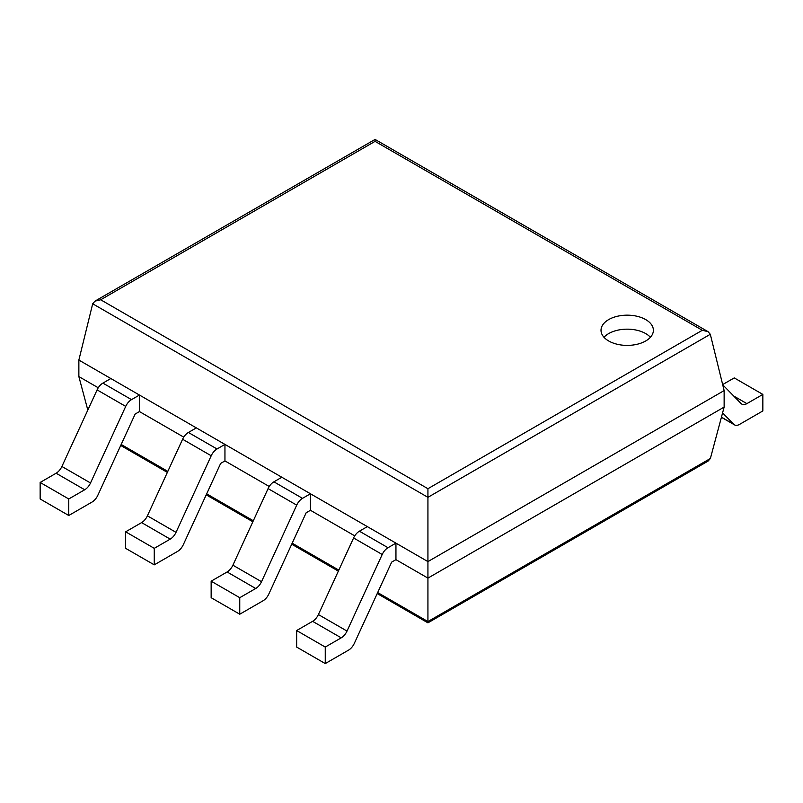 <?xml version="1.0" encoding="UTF-8"?>
<svg xmlns="http://www.w3.org/2000/svg" width="803" height="803" viewBox="0 0 803 803"><rect width="100%" height="100%" fill="white"/><g stroke="black" fill="none" stroke-linecap="round" stroke-linejoin="round"><path stroke-width="1.2" d="M710.314 334.289L724.135 390.579L724.135 407.091L710.384 458.483L708.116 461.073L427.929 622.837L427.929 488.706L100.686 299.77L94.975 301.135L92.686 303.785L427.929 497.328L710.314 334.289L708.025 331.649L702.314 330.284L427.929 488.706M724.135 390.579L427.929 561.598L78.865 360.065L78.865 376.587L87.818 410.072M724.135 407.091L427.929 578.11L395.949 559.651L391.663 562.12L354.324 643.374A10.118 5.842 120 0 1 348.532 650.139L325.255 663.579L325.255 647.057L341.215 637.843A10.118 5.842 120 0 0 347.016 631.078L382.208 554.492A10.118 5.842 -60 0 1 388.01 547.716L395.949 543.129L395.949 559.651M78.865 376.587L98.247 387.779M139.451 411.568L139.451 395.046L110.834 378.524L102.894 383.111A10.118 5.842 -60 0 0 97.103 389.887L61.901 466.473A10.118 5.842 120 0 1 56.11 473.238L40.15 482.452L40.15 498.974L68.757 515.496L92.034 502.056A10.118 5.842 120 0 0 97.836 495.28L135.165 414.037L139.451 411.568L183.746 437.143M224.95 460.922L224.95 444.41L196.333 427.889L188.394 432.476A10.118 5.842 -60 0 0 182.602 439.241L147.401 515.827A10.118 5.842 120 0 1 141.609 522.602L125.649 531.817L125.649 548.339L154.256 564.85L177.533 551.42A10.118 5.842 120 0 0 183.335 544.645L220.664 463.401L224.95 460.922L269.246 486.498M310.45 510.286L310.45 493.765L281.833 477.253L273.893 481.83A10.118 5.842 -60 0 0 268.092 488.605L232.9 565.192A10.118 5.842 120 0 1 227.108 571.967L211.149 581.181L211.149 597.693L239.756 614.215L263.033 600.785A10.118 5.842 120 0 0 268.834 594.009L306.164 512.766L310.45 510.286L354.745 535.862M78.865 360.065L92.686 303.785M708.025 331.649L375.071 139.421L375.071 141.358L702.314 330.284M608.684 340.974A26.178 15.116 0 0 0 637.221 344.246A26.178 15.116 0 0 0 653.381 330.284A26.178 15.116 0 0 0 627.193 315.167A26.178 15.116 0 0 0 601.015 330.284A26.178 15.116 0 0 0 608.684 340.974M650.41 337.28A26.178 15.116 0 0 0 627.193 329.16A26.178 15.116 0 0 0 603.986 337.28M722.67 384.577L734.243 377.902L762.85 394.414L746.89 403.628A10.118 5.842 -60 0 1 741.831 404.13A10.118 5.842 -60 0 1 741.099 403.558L722.72 384.778M762.85 394.414L762.85 410.935L739.583 424.375A10.118 5.842 -60 0 1 734.524 424.877A10.118 5.842 -60 0 1 733.781 424.295L722.59 412.872M395.949 543.129L367.332 526.617L359.393 531.195A10.118 5.842 -60 0 0 353.591 537.97L318.4 614.556A10.118 5.842 120 0 1 312.598 621.331L296.648 630.536L325.255 647.057M325.255 663.579L296.648 647.057L296.648 630.536M227.108 571.967L255.715 588.489L239.756 597.693L211.149 581.181M310.45 493.765L302.51 498.352A10.118 5.842 -60 0 0 296.709 505.127L261.517 581.713A10.118 5.842 120 0 1 255.715 588.489M239.756 614.215L239.756 597.693M141.609 522.602L170.216 539.124L154.256 548.339L125.649 531.817M224.95 444.41L217.011 448.987A10.118 5.842 -60 0 0 211.209 455.763L176.018 532.349A10.118 5.842 120 0 1 170.216 539.124M154.256 564.85L154.256 548.339M56.11 473.238L84.716 489.76L68.757 498.974L40.15 482.452M139.451 395.046L131.511 399.633A10.118 5.842 -60 0 0 125.71 406.398L90.518 482.984A10.118 5.842 120 0 1 84.716 489.76M68.757 515.496L68.757 498.974M710.384 458.483L427.929 621.562L377.681 592.554M121.183 444.471L167.827 471.391M206.682 493.835L253.326 520.756M292.182 543.189L338.826 570.12M375.071 141.358L100.686 299.77M733.731 396.03L746.89 403.628M721.445 417.169L733.781 424.295M312.598 621.331L341.215 637.843M318.4 614.556L347.016 631.078M353.591 537.97L382.208 554.492M359.393 531.195L388.01 547.716M232.9 565.192L261.517 581.713M268.092 488.605L296.709 505.127M273.893 481.83L302.51 498.352M147.401 515.827L176.018 532.349M182.602 439.241L211.209 455.763M188.394 432.476L217.011 448.987M61.901 466.473L90.518 482.984M97.103 389.887L125.71 406.398M102.894 383.111L131.511 399.633M120.721 445.474L167.365 472.405M206.22 494.839L252.855 521.769M291.72 544.203L338.354 571.124M377.219 593.558L427.929 622.837M375.071 139.421L94.975 301.135M721.405 417.299L734.524 424.877"/></g></svg>
